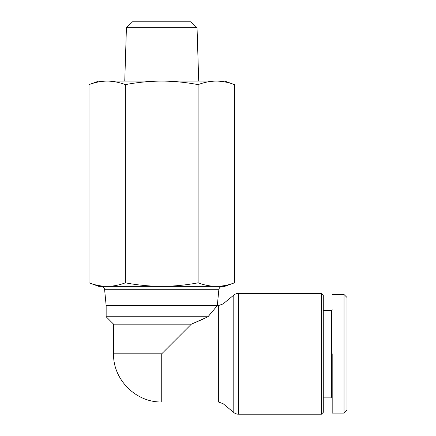 <?xml version="1.0" encoding="UTF-8"?>
<svg xmlns="http://www.w3.org/2000/svg" width="436" height="436" viewBox="0 0 436 436"><rect width="100%" height="100%" fill="white"/><g stroke="black" fill="none" stroke-linecap="round" stroke-linejoin="round"><path stroke-width="0.65" d="M238.503 414.2A7.412 7.412 0 0 1 233.789 412.505L233.789 295.101A7.412 7.412 0 0 1 238.503 293.406L321.436 293.406L321.436 414.2L238.503 414.2L238.503 293.406M347.002 407.546L347.002 410.123L344.037 413.088L344.037 294.518L347.002 297.483L347.002 410.123L344.767 412.363M197.045 27.724L126.424 27.724L132.533 21.8L190.93 21.8L197.045 27.724L198.712 81.085M126.424 27.724L124.756 81.085M125.366 282.817C137.378 285.1 149.504 286.283 161.734 286.365L98.743 286.365L88.999 282.817C95.004 285.1 101.065 286.283 107.18 286.365C113.295 286.283 119.36 285.1 125.366 282.817L125.366 84.633C119.36 82.35 113.295 81.167 107.18 81.085C101.065 81.167 95.004 82.35 88.999 84.633L98.743 81.085L224.725 81.085L234.47 84.633L234.47 282.817C228.464 285.1 222.404 286.283 216.283 286.365L224.725 286.365L234.47 282.817M100.934 286.365A3.706 3.706 0 0 1 104.624 289.717L218.845 289.717A3.706 3.706 0 0 1 222.534 286.365M106.155 316.749L208.016 316.749L191.377 324.161L113.562 324.161L106.155 316.749L106.155 305.631L218.36 305.631L218.36 401.97L223.074 403.665L233.789 412.505M208.016 316.749L217.313 305.631L218.845 289.717M203.236 319.076L191.377 324.161L161.734 353.803L161.734 401.97L218.36 401.97M223.074 403.665L223.074 303.936L233.789 295.101M321.436 414.2L323.289 412.347L323.289 295.259L321.436 293.406M323.289 397.158L331.442 397.158L331.442 310.448L323.289 310.448M331.442 397.158L332.183 397.894M331.442 310.448L332.183 309.707M125.366 84.633C137.378 82.35 149.504 81.167 161.734 81.085C173.964 81.167 186.085 82.35 198.102 84.633C204.108 82.35 210.168 81.167 216.283 81.085C222.404 81.167 228.464 82.35 234.47 84.633M88.999 84.633L88.999 282.817M198.102 84.633L198.102 282.817C204.108 285.1 210.168 286.283 216.283 286.365L161.734 286.365C173.964 286.283 186.085 285.1 198.102 282.817M216.632 306.421L214.73 308.639M211.542 312.427L208.61 316.007M332.183 353.803L332.183 413.088L332.183 353.803M347.002 386.808L347.002 387.386M161.734 353.803L113.562 353.803C112.886 379.522 136.01 402.651 161.734 401.97M223.074 303.936L218.36 305.631M106.155 305.631L104.624 289.717M113.562 324.161L113.562 353.803M332.183 294.518L344.037 294.518M344.037 413.088L332.183 413.088"/></g></svg>

